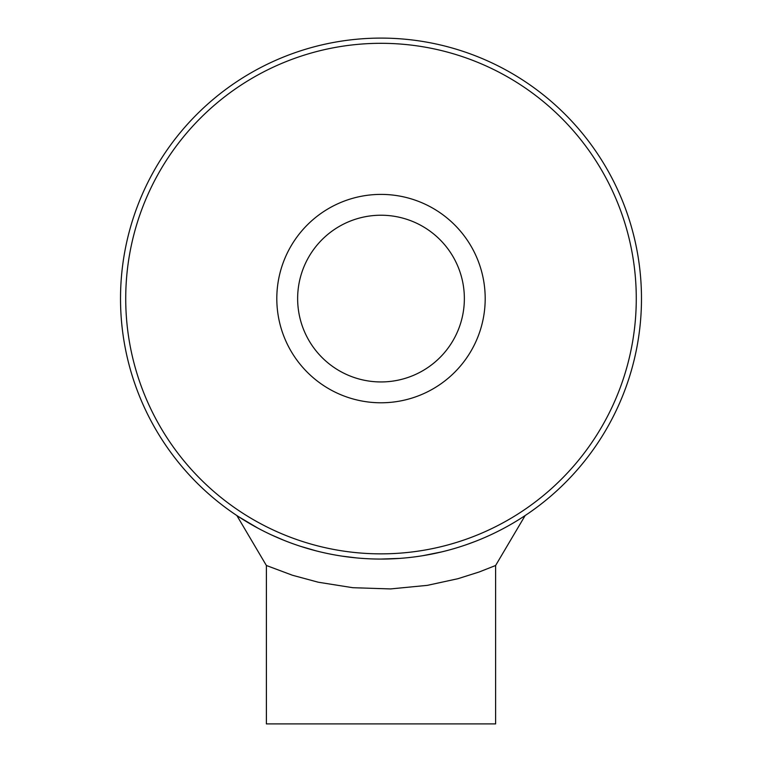 <?xml version="1.0" encoding="UTF-8"?>
<svg xmlns="http://www.w3.org/2000/svg" width="762" height="762" viewBox="0 0 762 762"><rect width="100%" height="100%" fill="white"/><g stroke="black" fill="none" stroke-linecap="round" stroke-linejoin="round"><path stroke-width="1.14" d="M273.282 535.753L271.901 535.124M257.594 527.99L249.965 523.713M243.869 520.055L238.754 516.798M238.496 516.636L257.975 528.19M271.243 534.819L284.112 540.382M300.371 546.278L316.011 550.831M341.7 556.089L356.74 557.936M380.933 559.07L399.955 558.384M422.862 555.688L441.903 551.85M466.411 544.668L475.012 541.515M495.1 532.752L500.177 530.209M272.948 535.61L275.225 536.629L272.948 535.61M495.614 565.499L495.614 723.9L266.386 723.9L266.386 565.499L292.456 575.253L318.24 582.216L352.768 587.702L390.42 588.931L427.33 585.359L457.905 578.71L479.108 572.005L495.614 565.499L525.151 515.55M381 38.1A260.49 260.49 0 0 0 155.41 428.825A260.49 260.49 0 0 0 606.59 428.825A260.49 260.49 0 0 0 381 38.1M381 43.31A255.28 255.28 0 0 1 602.075 426.225A255.28 255.28 0 0 1 159.925 426.225A255.28 255.28 0 0 1 381 43.31M381 381.943A83.353 83.353 0 0 1 308.81 256.908A83.353 83.353 0 0 1 453.19 256.908A83.353 83.353 0 0 1 381 381.943M381 402.784A104.194 104.194 0 0 0 485.194 298.59A104.194 104.194 0 0 0 381 194.396A104.194 104.194 0 0 0 276.806 298.59A104.194 104.194 0 0 0 381 402.784M266.376 565.499L236.877 515.569"/></g></svg>
